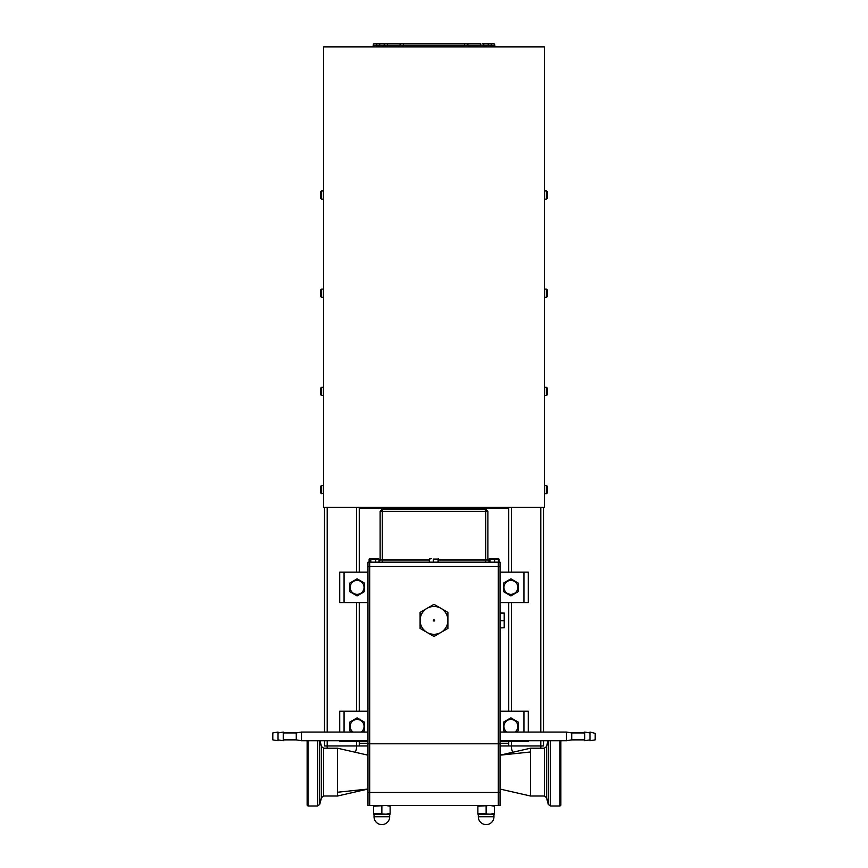 <?xml version="1.0" encoding="UTF-8"?>
<svg xmlns="http://www.w3.org/2000/svg" width="868" height="868" viewBox="0 0 868 868"><rect width="100%" height="100%" fill="white"/><g stroke="black" fill="none" stroke-linecap="round" stroke-linejoin="round"><path stroke-width="1.3" d="M508.735 741.619L508.735 745.959L543.487 745.959L543.487 740.74M543.487 732.06L543.487 507.433M508.735 711.196L508.735 602.576L508.735 711.196M508.735 508.301L508.735 572.164L508.735 508.301L359.265 508.301L359.265 507.433L359.265 572.164M359.265 741.619L359.265 745.959L324.513 745.959L324.513 740.74L324.513 745.959M324.513 732.06L324.513 507.433L324.513 732.06M359.265 711.196L359.265 602.576M508.735 745.959L500.044 745.959M367.956 745.959L359.265 745.959M356.661 745.959A14.778 14.778 0 0 1 355.251 752.263M327.29 748.216A14.778 14.778 0 0 1 327.117 745.959M540.883 745.959A14.778 14.778 0 0 1 540.71 748.216M512.749 752.263A14.778 14.778 0 0 1 511.339 745.959M367.956 602.576L339.714 602.576L339.714 572.164L367.956 572.164M367.956 741.619L339.714 741.619L339.714 740.74M339.714 732.06L339.714 711.196L367.956 711.196M500.044 711.196L528.286 711.196L528.286 732.06M528.286 740.74L528.286 741.619L500.044 741.619M500.044 572.164L528.286 572.164L528.286 602.576L500.044 602.576M369.692 805.482L367.956 805.482L367.956 743.789L369.692 743.789L369.692 792.451L367.956 792.451L498.308 792.451L369.692 792.451L369.692 805.482L498.308 805.482L498.308 743.789L367.956 743.789L367.956 566.522L369.692 566.522L369.692 743.789L500.044 743.789L500.044 792.451L498.308 792.451L500.044 792.451L500.044 805.482L498.308 805.482M500.044 743.789L498.308 743.789L498.308 566.522L369.692 566.522L500.044 566.522L500.044 743.789M367.956 562.171L369.692 562.171L369.692 566.522L367.956 566.522L367.956 562.171M369.421 558.851L369.106 562.171L369.106 559.09L369.952 558.699L370.799 559.09L370.799 562.171L500.044 562.171L500.044 566.522L498.308 566.522L498.308 562.171M478.659 562.171L476.239 562.171M382.3 562.171L382.3 560.001L380.119 560.001L380.119 511.339L382.3 509.169L485.7 509.169L485.7 511.339L382.3 511.339L382.3 560.001L429.324 560.001M438.676 560.001L485.7 560.001L485.7 511.339L487.881 511.339L487.881 560.001L485.7 560.001L485.7 562.171M380.119 511.339L382.3 511.339L382.3 509.169M487.881 511.339L485.7 509.169M380.119 560.001L378.98 561.151L378.98 559.09L378.133 558.699L378.98 559.09L378.98 562.171L375.736 562.171L375.736 559.09L378.98 559.09M489.335 561.455L487.881 560.001M323.645 46.872L544.355 46.872L544.355 507.433L323.645 507.433L323.645 46.872M398.206 46.872A1.736 1.736 0 0 0 399.942 45.136A1.736 1.736 0 0 1 401.678 43.4L466.322 43.4A1.736 1.736 0 0 1 468.058 45.136L483.921 45.136A1.736 1.736 0 0 0 482.185 43.4L490.008 43.4A1.736 1.736 0 0 1 491.744 45.136L494.727 45.136A1.736 1.736 0 0 0 492.991 43.4L488.272 43.4L488.272 45.136L491.744 45.136A1.736 1.736 0 0 0 490.008 43.4M382.343 46.872A1.736 1.736 0 0 0 384.079 45.136A1.736 1.736 0 0 1 385.815 43.4L403.425 43.4L403.425 45.136L468.058 45.136A1.736 1.736 0 0 0 466.322 43.4M464.575 46.872L464.575 43.4L480.438 43.4L480.438 46.872M374.52 46.872A1.736 1.736 0 0 0 376.256 45.136A1.736 1.736 0 0 1 377.992 43.4L387.562 43.4L387.562 45.136L403.425 45.136L403.425 46.872M371.537 46.872A1.736 1.736 0 0 0 373.273 45.136A1.736 1.736 0 0 1 375.009 43.4L379.728 43.4L379.728 45.136L387.562 45.136L387.562 46.872M494.727 45.136A1.736 1.736 0 0 0 496.463 46.872A1.736 1.736 0 0 1 494.727 45.136A1.736 1.736 0 0 0 492.991 43.4M493.48 46.872A1.736 1.736 0 0 1 491.744 45.136A1.736 1.736 0 0 0 493.48 46.872M482.185 43.4A1.736 1.736 0 0 1 483.921 45.136A1.736 1.736 0 0 0 485.657 46.872A1.736 1.736 0 0 1 483.921 45.136L488.272 45.136L488.272 46.872M469.794 46.872A1.736 1.736 0 0 1 468.058 45.136A1.736 1.736 0 0 0 469.794 46.872M530.457 751.992L530.457 748.216L500.044 755.171L530.457 751.992L530.457 792.234M548.034 740.74L546.46 746.61L546.46 797.616L544.355 796.01L530.457 796.01L530.457 748.27M560.869 740.74L560.869 805.135L560.001 806.003L560.001 740.74M337.543 792.234L337.543 796.01L367.956 789.055L337.543 792.234L337.543 751.992M307.131 740.74L307.131 805.135L307.999 806.003L317.634 806.003L319.728 804.397L319.728 740.74M307.999 740.74L307.999 806.003M319.728 804.397L321.54 797.616L321.54 746.61L323.645 748.216L337.543 748.216L337.543 795.956M283.239 732.928L296.27 732.928L301.478 732.06L301.478 740.74L367.956 740.74M296.27 732.928L296.27 739.872L301.478 740.74M278.02 732.928L283.239 732.06L283.239 740.74L278.02 739.872M272.802 732.928L272.802 739.872L278.02 740.74L278.02 732.06L272.802 732.928M584.761 739.872L571.73 739.872L566.522 740.74L566.522 732.06L500.044 732.06M571.73 739.872L571.73 732.928L566.522 732.06M589.98 739.872L584.761 740.74L584.761 732.06L589.98 732.928M595.198 733.362L589.98 732.06L589.98 740.74L595.198 739.872L595.198 733.362M344.064 741.619L344.064 740.74M344.064 732.06L344.064 711.196M523.936 711.196L523.936 732.06M523.936 740.74L523.936 741.619M344.064 602.576L344.064 572.164M523.936 572.164L523.936 602.576M434.564 620.067A0.651 0.651 0 0 0 433.674 619.828A0.651 0.651 0 0 0 433.436 620.718A0.651 0.651 0 0 0 434.325 620.956A0.651 0.651 0 0 0 434.564 620.067M446.043 613.437A13.899 13.899 0 0 0 440.955 608.349L447.899 612.363L447.899 628.421L434 636.45L420.101 628.421L420.101 612.363L434 604.334L440.955 608.349A13.899 13.899 0 0 0 420.101 620.392A13.899 13.899 0 0 0 440.955 632.436A13.899 13.899 0 0 0 446.043 613.437M492.916 814.173L478.322 814.173L478.322 816.777L493.957 816.777L493.957 814.173M494.391 805.482L494.391 814.173L490.268 814.173L494.391 813.435L494.391 814.173L494.391 813.435M482.011 814.173L477.877 814.173L477.877 813.435L490.268 814.173M494.391 806.22L490.268 805.482L477.877 806.22L477.877 813.435M477.877 806.22L477.877 805.482M486.134 806.22L486.134 813.435M479.906 813.967L480.579 814.075M388.636 814.173L374.043 814.173L374.043 816.777L389.678 816.777L389.678 814.173M390.123 805.482L390.123 814.173L385.989 814.173L390.123 813.435M377.732 814.173L373.609 814.173L373.609 813.435L385.989 814.173M390.123 806.22L385.989 805.482L373.609 806.22L373.609 813.435M373.609 806.22L373.609 805.482M381.866 806.22L381.866 813.435M547.35 492.134A16.232 13.53 180 0 0 547.534 490.789A16.232 13.53 180 0 0 547.545 490.518A16.232 8.973 180 0 1 547.35 491.592A16.036 13.367 180 0 0 547.361 491.049A16.036 13.367 180 0 0 547.35 490.507A16.232 8.973 0 0 0 547.545 489.433A16.232 13.53 180 0 0 547.35 487.805A16.036 8.864 0 0 0 547.35 487.089A16.232 13.53 0 0 1 547.534 488.434A16.253 16.253 0 0 0 547.209 486.167L547.209 493.057L546.352 493.74L546.352 485.483L544.355 485.483M547.534 489.617A16.232 8.973 180 0 1 547.545 489.802A16.232 13.53 0 0 1 547.491 490.518M547.35 393.996A16.232 14.094 180 0 0 547.524 392.737A16.232 14.094 180 0 0 547.545 392.314A16.232 8.072 180 0 1 547.35 393.28A16.036 13.921 180 0 0 547.361 392.716A16.036 13.921 180 0 0 547.35 392.141A16.232 8.072 0 0 0 547.545 391.175A16.232 14.094 180 0 0 547.35 389.493A16.036 7.975 0 0 0 547.35 388.842A16.232 14.094 0 0 1 547.524 390.112A16.253 16.253 0 0 0 547.209 387.974L547.209 394.864L546.352 395.548L546.352 387.291L544.355 387.291M547.524 391.425A16.232 8.072 180 0 1 547.545 391.663A16.232 14.094 0 0 1 547.502 392.314M547.426 293.232A16.232 4.839 180 0 1 547.545 293.655A16.232 15.494 0 0 1 547.524 294.046A16.232 4.839 180 0 1 547.35 294.621A16.036 15.309 180 0 0 547.361 294.002A16.036 15.309 180 0 0 547.35 293.384A16.232 4.839 0 0 0 547.545 292.798A16.232 15.494 180 0 0 547.35 290.943A16.036 4.785 0 0 0 547.35 290.552A16.232 15.494 0 0 1 547.426 291.04A16.253 16.253 0 0 0 547.209 289.782L547.209 296.672L546.352 297.355L546.352 289.098L544.355 289.098M547.35 295.901A16.232 15.494 180 0 0 547.426 295.413A16.232 15.494 180 0 0 547.545 294.046L547.361 294.046M547.426 291.04A16.232 15.494 0 0 1 547.545 292.407L547.524 292.407M547.361 195.463A16.232 1.411 180 0 1 547.545 195.626A16.232 16.177 0 0 1 547.545 195.745A16.232 1.411 180 0 1 547.35 195.908A16.036 15.982 180 0 0 547.35 194.616A16.232 1.411 0 0 0 547.545 194.443A16.232 16.177 180 0 0 547.35 192.501A16.036 1.4 0 0 0 547.361 192.425A16.253 16.253 0 0 0 547.209 191.589L547.209 198.479L546.352 199.163L546.352 190.906L544.355 190.906M547.361 197.6A16.036 1.4 180 0 1 547.361 197.644A16.036 1.4 180 0 1 547.35 197.676A16.232 16.177 180 0 0 547.545 195.745L547.361 195.745M547.361 192.468A16.232 16.177 0 0 1 547.545 194.323L547.545 194.323M320.639 290.747A16.036 4.72 0 0 1 320.65 290.552A16.232 15.515 0 0 0 320.574 291.008A16.232 15.515 0 0 0 320.455 292.418A16.232 4.774 0 0 1 320.65 291.843A16.036 15.331 0 0 0 320.65 293.091A16.232 4.774 180 0 0 320.455 293.655A16.232 15.515 0 0 0 320.65 295.521A16.036 4.72 180 0 0 320.639 295.706A16.036 4.72 180 0 0 320.65 295.901A16.232 15.515 180 0 1 320.574 295.445A16.253 16.253 0 0 0 320.791 296.672L320.791 289.782L321.648 289.098L321.648 297.355L323.645 297.355M320.574 295.445A16.232 15.515 180 0 1 320.455 294.046L320.476 294.046M320.574 293.232A16.232 4.774 0 0 1 320.455 292.798A16.232 15.515 180 0 1 320.476 292.418L320.639 292.418M320.791 393.703L320.791 387.974A16.253 16.253 0 0 0 320.455 390.481A16.232 11.696 0 0 0 320.455 390.502A16.232 11.262 0 0 1 320.65 389.146A16.036 11.555 0 0 0 320.639 389.624A16.036 11.555 0 0 0 320.65 390.09A16.232 11.262 180 0 0 320.455 391.435A16.232 11.696 0 0 0 320.65 392.835A16.036 11.121 180 0 0 320.65 393.746A16.232 11.696 180 0 1 320.455 392.358A16.232 11.696 180 0 1 320.455 392.347L320.552 392.347M320.455 391.403L320.455 391.403A16.232 11.262 0 0 1 320.455 391.403A16.232 11.696 180 0 1 320.552 390.502L320.455 390.502M320.791 492.134L320.791 487.089M320.498 488.717L320.455 488.717A16.232 13.964 0 0 1 320.476 488.337A16.232 13.964 0 0 1 320.65 487.046A16.036 8.181 0 0 0 320.639 487.382A16.036 8.181 0 0 0 320.65 487.707A16.232 13.964 180 0 0 320.455 489.389A16.232 8.279 0 0 0 320.65 490.377A16.036 13.801 180 0 0 320.65 491.494A16.232 8.279 180 0 1 320.455 490.507A16.232 13.964 180 0 0 320.476 490.897A16.253 16.253 0 0 0 320.791 493.057L323.645 493.74M320.498 490.507A16.232 13.964 0 0 1 320.455 489.845A16.232 8.279 180 0 1 320.476 489.617M320.455 195.994A16.253 16.253 0 0 0 320.791 198.479L320.791 191.589A16.253 16.253 0 0 0 320.455 194.074A16.232 11.881 0 0 0 320.455 194.117A16.232 11.067 0 0 1 320.65 192.783A16.036 11.729 0 0 0 320.639 193.26A16.036 11.729 0 0 0 320.65 193.738A16.232 11.067 180 0 0 320.455 195.072A16.232 11.881 0 0 0 320.65 196.493A16.036 10.937 180 0 0 320.65 197.383A16.232 11.881 180 0 1 320.455 195.994A16.232 11.881 180 0 1 320.455 195.951L320.542 195.951M320.455 195.007L320.455 195.007A16.232 11.067 0 0 1 320.455 195.007A16.232 11.881 180 0 1 320.542 194.117L320.455 194.117M488.944 559.09L490.094 558.699L488.944 559.09L488.944 561.075M498.97 562.171L498.97 559.09L497.82 558.699M497.614 558.699L498.97 559.09M370.799 559.09L375.736 559.09M369.952 558.699L378.654 558.851M489.4 559.09L498.85 559.014M489.335 562.171L489.65 558.699L498.341 558.721M429.703 558.699L431.277 558.699L429.324 559.09L429.324 562.171L437.917 562.171L438.297 558.699L438.676 562.171M433.24 562.171L433.24 559.09L438.676 559.09M433.24 559.09L437.917 559.09M369.106 559.09L369.963 558.699M489.953 559.09L489.953 562.171L494.586 562.171L494.586 559.09M498.579 562.171L498.265 558.699M378.198 558.699L378.925 559.09M353.048 732.06A6.955 6.955 0 0 1 357.095 719.453A6.955 6.955 0 0 1 361.153 732.06M362.086 732.06L364.484 730.672L364.484 722.143L357.095 717.879L349.706 722.143L349.706 730.672L352.104 732.06M364.05 587.376A6.955 6.955 0 0 1 357.095 594.32A6.955 6.955 0 0 1 350.14 587.376A6.955 6.955 0 0 1 357.095 580.421A6.955 6.955 0 0 1 364.05 587.376M349.706 587.376L349.706 591.64L357.095 595.904L364.484 591.64L364.484 583.112L357.095 578.847L349.706 583.112L349.706 587.376M506.847 732.06A6.955 6.955 0 0 1 510.905 719.453A6.955 6.955 0 0 1 514.952 732.06M515.896 732.06L518.294 730.672L518.294 722.143L510.905 717.879L503.516 722.143L503.516 730.672L505.914 732.06M517.86 587.376A6.955 6.955 0 0 1 510.905 594.32A6.955 6.955 0 0 1 503.95 587.376A6.955 6.955 0 0 1 510.905 580.421A6.955 6.955 0 0 1 517.86 587.376M503.516 587.376L503.516 591.64L510.905 595.904L518.294 591.64L518.294 583.112L510.905 578.847L503.516 583.112L503.516 587.376M504.221 627.781L504.221 613.003M500.044 612.873L504.232 613.014L504.232 627.77L500.044 627.922M500.044 613.155L503.809 613.155M500.044 620.674L503.809 620.674M540.797 745.959L540.797 740.74M540.797 732.06L540.797 507.433M511.426 745.959L511.426 741.619M511.426 711.196L511.426 602.576M511.426 572.164L511.426 507.433M356.574 745.959L356.574 741.619M356.574 711.196L356.574 602.576M356.574 572.164L356.574 507.433M327.203 745.959L327.203 740.74M327.203 732.06L327.203 507.433M508.735 743.268L500.044 743.268M367.956 743.268L359.265 743.268M373.273 45.136L379.728 45.136L379.728 46.872M544.355 796.01L544.355 748.216L530.457 748.216M546.46 797.616L548.272 804.397L548.272 740.74M560.001 806.003L550.366 806.003L550.366 740.74M317.634 740.74L317.634 806.003M323.645 748.216L323.645 796.01L337.543 796.01M320.791 387.974L321.648 387.291L321.648 395.548L323.645 395.548M320.476 488.337A16.253 16.253 0 0 1 320.791 486.167L321.648 485.483L321.648 493.74M320.791 191.589L321.648 190.906L321.648 199.163L323.645 199.163M530.457 796.01L500.044 789.055M546.46 746.61L544.355 748.216M550.366 806.003L548.272 804.397M337.543 748.216L367.956 755.171M321.54 797.616L323.645 796.01M321.54 746.61L319.966 740.74M301.478 732.06L367.956 732.06M283.239 739.872L296.27 739.872M584.761 732.928L571.73 732.928M566.522 740.74L500.044 740.74M478.322 816.777A7.823 7.823 0 0 0 486.134 824.6A7.823 7.823 0 0 0 493.957 816.777M374.043 816.777A7.823 7.823 0 0 0 381.866 824.6A7.823 7.823 0 0 0 389.678 816.777M546.352 493.74L544.355 493.74M547.209 493.057A16.253 16.253 0 0 0 547.534 490.789M547.209 486.167L546.352 485.483M546.352 395.548L544.355 395.548M547.209 394.864A16.253 16.253 0 0 0 547.524 392.737M547.209 387.974L546.352 387.291M546.352 297.355L544.355 297.355M547.209 296.672A16.253 16.253 0 0 0 547.426 295.413M547.209 289.782L546.352 289.098M546.352 199.163L544.355 199.163M547.209 198.479A16.253 16.253 0 0 0 547.361 197.644M547.209 191.589L546.352 190.906M321.648 289.098L323.645 289.098M320.791 289.782A16.253 16.253 0 0 0 320.574 291.008M320.791 296.672L321.648 297.355M320.455 392.358A16.253 16.253 0 0 0 320.791 394.864L321.648 395.548M321.648 387.291L323.645 387.291M321.648 485.483L323.645 485.483M320.791 198.479L321.648 199.163M321.648 190.906L323.645 190.906M489.617 558.699L489.064 559.014"/></g></svg>
